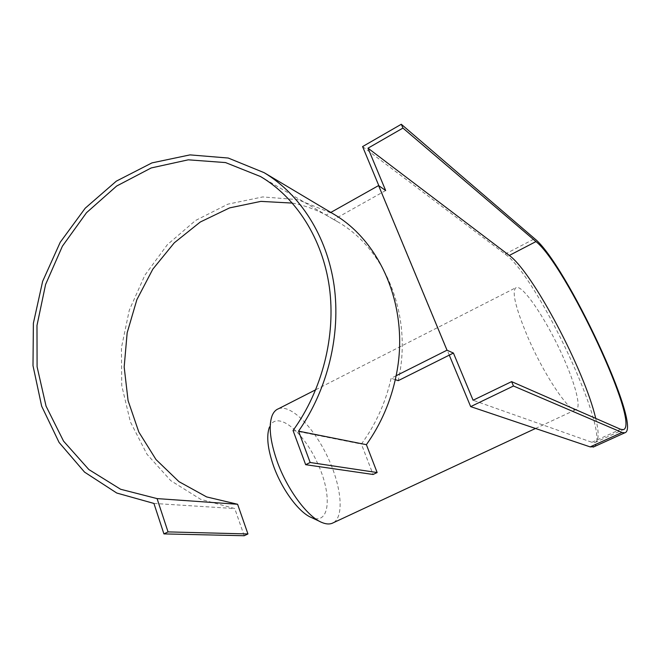 <?xml version="1.0" encoding="UTF-8"?>
<svg xmlns="http://www.w3.org/2000/svg" width="660" height="660" viewBox="0 0 660 660"><rect width="100%" height="100%" fill="white"/><g stroke="black" fill="none" stroke-linecap="round" stroke-linejoin="round"><path stroke-width="0.49" stroke-dasharray="3.3 2.47" d="M362.587 146.586L505.114 254.1C537.71 276.548 612.397 436.243 594.091 446.721M278.487 408.746C290.746 404.209 313.071 426.558 327.055 455.755C341.203 484.877 344.751 516.277 333.333 522.745M563.5 357.86C547.816 322.096 523.504 285.137 516.359 287.438C511.327 290.384 515.171 307.024 527.901 337.359C544.327 375.457 569.761 413.077 575.949 409.612C581.584 408.334 575.627 384.962 563.5 357.86M595.716 418.407C599.197 432.844 598.933 440.888 594.924 442.546L591.929 442.299L473.088 400.24M292.413 203.09C304.161 205.334 315.389 209.327 326.098 215.086L330.825 212.429M244.192 535.738L234.754 508.571L200.615 499.29L170.783 480.67L146.965 454.237L130.375 421.872L121.754 385.638L121.432 347.688L129.302 310.167L144.886 275.171L167.359 244.67L195.541 220.481L227.931 204.154L262.697 196.936L297.751 199.625L333.168 213.823M153.929 503.44L234.754 508.571M396.124 375.746L391.116 378.254C385.671 402.476 375.763 424.405 361.383 444.064L373.073 474.474M449.27 355.129L378.873 185.765M385.663 190.542L333.762 219.582L337.573 221.735C385.786 249.01 413.061 316.346 398.203 380.663M395.29 379.673L391.116 378.254M333.762 219.582L326.098 215.086M293.048 430.493L361.383 444.064M272.126 415.643L269.404 427.21C276.268 409.81 302.412 430.229 317.097 462.198C332.318 493.977 330.355 525.517 311.553 517.588M505.114 254.1L534.666 238.697M591.929 442.299L620.565 429.272M535.507 428.472L575.949 409.612M315.76 389.738L516.359 287.438M594.924 442.546L623.255 429.668M337.573 221.735L260.568 176.558M319.836 521.491L322.03 522.53"/><path stroke-width="0.99" d="M594.091 446.721L590.172 446.894L470.671 406.618L449.27 355.129L398.203 380.663L395.29 379.673M378.873 185.765L362.587 146.586L401.296 124.261L534.666 238.697C565.562 263.134 643.228 428.563 624.723 432.836L622 432.448L513.48 386.001L470.671 406.618M333.333 522.745L332.062 523.339C329.249 524.386 325.908 524.122 322.03 522.53C307.585 517.028 287.042 489.365 277.084 461.208C270.088 440.979 268.438 425.791 272.126 415.643C273.578 412.096 275.698 409.794 278.487 408.746L315.76 389.738M449.27 355.129L453.42 353.05L473.088 400.24L511.607 381.628L620.565 429.272L623.255 429.668C641.256 425.708 565.818 264.998 535.961 241.576L509.314 255.445C532.867 272.407 584.768 370.829 595.716 418.407M237.6 504.265L247.946 533.957L244.192 535.738L163.919 533.899L168.036 531.894L157.072 498.597L237.6 504.265L206.621 496.914L178.967 481.651L156.016 459.566L138.823 432.044L128.081 400.645L124.171 367.001L127.165 332.788L136.876 299.64L152.815 269.164L174.265 242.839L200.269 222.024L229.606 207.892L260.865 201.382L292.413 203.09M163.919 533.899L153.929 503.44L116.762 493.036L84.546 472.114L59.087 442.456L41.662 406.197L33 365.665L33.38 323.251L42.636 281.35L60.225 242.269L85.214 208.197L116.333 181.145L151.924 162.904L189.998 154.886L228.245 158.037L264.124 172.664C300.234 194.403 326.89 235.892 334.059 285.227C341.014 334.579 327.731 389.45 298.559 431.145L310.159 462.495L305.662 464.689L293.048 430.493C322.336 389.977 335.989 335.981 329.389 287.306C322.583 238.656 296.282 197.703 260.568 176.558L225.547 162.583L188.273 159.819L151.214 167.945L116.638 186.046L86.493 212.718L62.395 246.196L45.589 284.501L36.985 325.454L37.092 366.778L46.051 406.131L63.558 441.144L88.844 469.549L120.623 489.266L157.072 498.597M264.124 172.664L333.168 213.823C381.95 241.939 409.992 309.853 396.124 375.746C390.951 400.999 381.043 423.976 366.399 444.675L377.149 472.543L373.073 474.474L305.662 464.689M330.825 212.429L378.592 185.567L447.01 350.204L396.124 375.746M401.296 124.261L402.938 128.081L368.008 148.178L385.663 190.542L378.592 185.567M453.42 353.05L447.01 350.204M509.314 255.445L368.008 148.178M535.961 241.576L402.938 128.081M511.607 381.628L513.48 386.001M310.159 462.495L377.149 472.543M298.559 431.145L366.399 444.675M168.036 531.894L247.946 533.957M319.836 521.491L311.553 517.588C299.161 512.828 281.861 489.58 273.504 465.869C267.63 448.833 266.26 435.946 269.404 427.21M622 432.448L590.172 446.894M593.233 447.109L624.723 432.836M332.062 523.339L535.507 428.472"/></g></svg>
